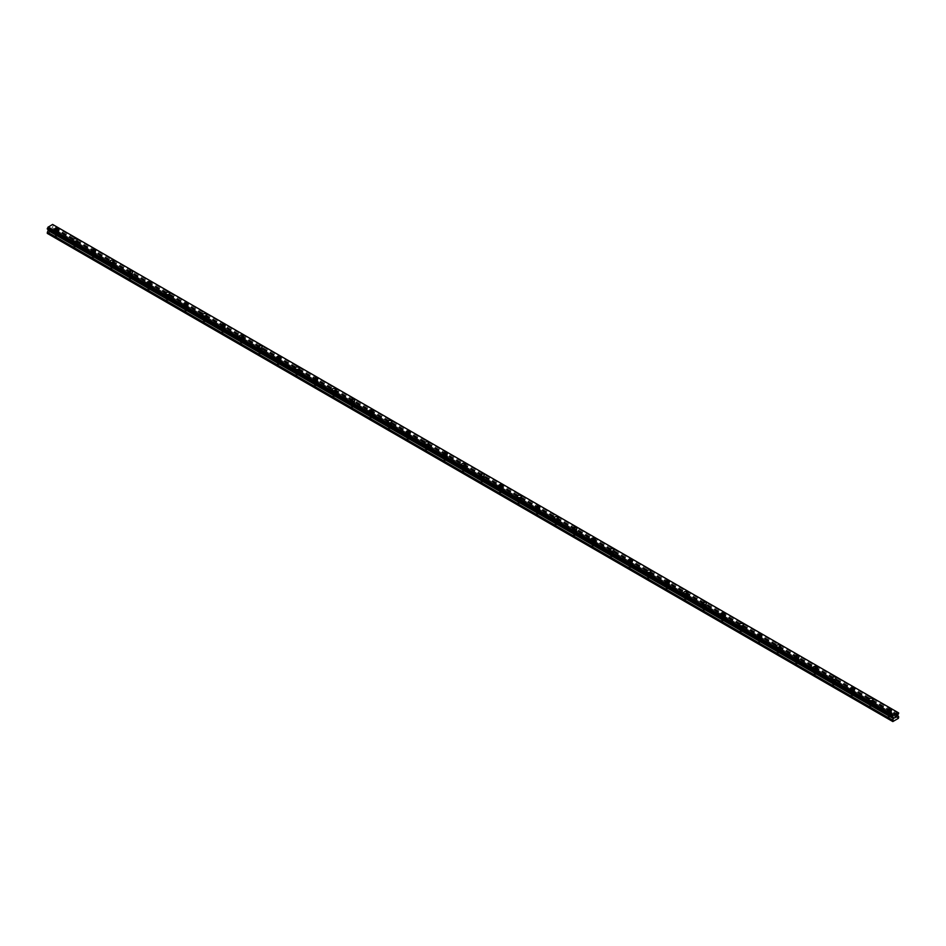 <?xml version="1.0" encoding="UTF-8"?>
<svg xmlns="http://www.w3.org/2000/svg" width="946" height="946" viewBox="0 0 946 946"><rect width="100%" height="100%" fill="white"/><g stroke="black" fill="none" stroke-linecap="round" stroke-linejoin="round"><path stroke-width="0.71" stroke-dasharray="4.73 3.55" d="M55.625 236.062A1.313 0.757 0 0 0 57.481 234.986A1.313 0.757 0 0 0 55.625 236.062M55.625 232.858A1.313 0.757 0 0 0 57.481 231.782A1.313 0.757 0 0 0 55.625 232.858M58.628 229.299L58.628 229.299A2.069 1.194 180 0 1 57.351 230.398A2.069 1.194 180 0 1 55.093 230.138A2.069 1.194 180 0 1 54.478 229.299L54.478 229.299M74.143 246.752A1.313 0.757 0 0 0 75.987 245.676A1.313 0.757 0 0 0 74.143 246.752M74.143 243.536A1.313 0.757 0 0 0 75.987 242.472A1.313 0.757 0 0 0 74.143 243.536M77.134 239.977L77.134 239.977A2.069 1.194 180 0 1 75.857 241.088A2.069 1.194 180 0 1 73.599 240.828A2.069 1.194 180 0 1 72.996 239.977L72.996 239.977M92.649 257.43A1.313 0.757 0 0 0 94.494 256.366A1.313 0.757 0 0 0 92.649 257.43M92.649 254.226A1.313 0.757 0 0 0 94.494 253.161A1.313 0.757 0 0 0 92.649 254.226M95.641 250.666L95.641 250.666A2.069 1.194 180 0 1 94.364 251.778A2.069 1.194 180 0 1 92.105 251.518A2.069 1.194 180 0 1 91.502 250.666L91.502 250.666M111.155 268.12A1.313 0.757 0 0 0 113.012 267.056A1.313 0.757 0 0 0 111.155 268.12M111.155 264.915A1.313 0.757 0 0 0 113.012 263.839A1.313 0.757 0 0 0 111.155 264.915M114.159 261.356L114.159 261.356A2.069 1.194 180 0 1 112.87 262.456A2.069 1.194 180 0 1 110.611 262.196A2.069 1.194 180 0 1 110.008 261.356L110.008 261.356M129.661 278.81A1.313 0.757 0 0 0 131.518 277.734A1.313 0.757 0 0 0 129.661 278.81M129.661 275.593A1.313 0.757 0 0 0 131.518 274.529A1.313 0.757 0 0 0 129.661 275.593M132.665 272.046L132.665 272.034A2.069 1.194 180 0 1 131.388 273.146A2.069 1.194 180 0 1 129.129 272.886A2.069 1.194 180 0 1 128.514 272.046L128.514 272.034M148.167 289.488A1.313 0.757 0 0 0 150.024 288.424A1.313 0.757 0 0 0 148.167 289.488M148.167 286.283A1.313 0.757 0 0 0 150.024 285.219A1.313 0.757 0 0 0 148.167 286.283M151.171 282.724L151.171 282.724A2.069 1.194 180 0 1 149.894 283.835A2.069 1.194 180 0 1 147.635 283.575A2.069 1.194 180 0 1 147.02 282.724L147.02 282.724M166.685 300.178A1.313 0.757 0 0 0 168.53 299.113A1.313 0.757 0 0 0 166.685 300.178M166.685 296.973A1.313 0.757 0 0 0 168.53 295.897A1.313 0.757 0 0 0 166.685 296.973M169.677 293.414L169.677 293.414A2.069 1.194 180 0 1 168.4 294.513A2.069 1.194 180 0 1 166.141 294.253A2.069 1.194 180 0 1 165.538 293.414L165.538 293.414M185.191 310.867A1.313 0.757 0 0 0 187.036 309.791A1.313 0.757 0 0 0 185.191 310.867M185.191 307.651A1.313 0.757 0 0 0 187.036 306.587A1.313 0.757 0 0 0 185.191 307.651M188.183 304.104L188.183 304.092A2.069 1.194 180 0 1 186.906 305.203A2.069 1.194 180 0 1 184.647 304.943A2.069 1.194 180 0 1 184.044 304.104L184.044 304.092M203.697 321.545A1.313 0.757 0 0 0 205.554 320.481A1.313 0.757 0 0 0 203.697 321.545M203.697 318.341A1.313 0.757 0 0 0 205.554 317.277A1.313 0.757 0 0 0 203.697 318.341M206.701 314.781L206.701 314.781A2.069 1.194 180 0 1 205.412 315.893A2.069 1.194 180 0 1 203.154 315.633A2.069 1.194 180 0 1 202.55 314.781L202.55 314.781M222.204 332.235A1.313 0.757 0 0 0 224.06 331.171A1.313 0.757 0 0 0 222.204 332.235M222.204 329.031A1.313 0.757 0 0 0 224.06 327.955A1.313 0.757 0 0 0 222.204 329.031M225.207 325.471L225.207 325.471A2.069 1.194 180 0 1 223.93 326.571A2.069 1.194 180 0 1 221.671 326.311A2.069 1.194 180 0 1 221.057 325.471L221.057 325.471M240.722 342.925A1.313 0.757 0 0 0 242.566 341.849A1.313 0.757 0 0 0 240.722 342.925M240.722 339.709A1.313 0.757 0 0 0 242.566 338.644A1.313 0.757 0 0 0 240.722 339.709M243.713 336.149L243.713 336.161A2.069 1.194 180 0 1 242.436 337.261A2.069 1.194 180 0 1 240.178 337.001A2.069 1.194 180 0 1 239.575 336.161L239.575 336.149M259.228 353.603A1.313 0.757 0 0 0 261.072 352.539A1.313 0.757 0 0 0 259.228 353.603M259.228 350.398A1.313 0.757 0 0 0 261.072 349.334A1.313 0.757 0 0 0 259.228 350.398M262.219 346.839L262.219 346.839A2.069 1.194 180 0 1 260.942 347.951A2.069 1.194 180 0 1 258.684 347.69A2.069 1.194 180 0 1 258.081 346.839L258.081 346.839M277.734 364.293A1.313 0.757 0 0 0 279.578 363.229A1.313 0.757 0 0 0 277.734 364.293M277.734 361.088A1.313 0.757 0 0 0 279.578 360.012A1.313 0.757 0 0 0 277.734 361.088M280.726 357.529L280.726 357.529A2.069 1.194 180 0 1 279.448 358.629A2.069 1.194 180 0 1 277.19 358.368A2.069 1.194 180 0 1 276.587 357.529L276.587 357.529M296.24 374.983A1.313 0.757 0 0 0 298.096 373.906A1.313 0.757 0 0 0 296.24 374.983M296.24 371.766A1.313 0.757 0 0 0 298.096 370.702A1.313 0.757 0 0 0 296.24 371.766M299.243 368.219L299.243 368.207A2.069 1.194 180 0 1 297.955 369.318A2.069 1.194 180 0 1 295.708 369.058A2.069 1.194 180 0 1 295.093 368.219L295.093 368.207M314.746 385.661A1.313 0.757 0 0 0 316.603 384.596A1.313 0.757 0 0 0 314.746 385.661M314.746 382.456A1.313 0.757 0 0 0 316.603 381.392A1.313 0.757 0 0 0 314.746 382.456M317.75 378.897L317.75 378.897A2.069 1.194 180 0 1 316.472 380.008A2.069 1.194 180 0 1 314.214 379.748A2.069 1.194 180 0 1 313.599 378.897L313.599 378.897M333.264 396.35A1.313 0.757 0 0 0 335.109 395.286A1.313 0.757 0 0 0 333.264 396.35M333.264 393.146A1.313 0.757 0 0 0 335.109 392.07A1.313 0.757 0 0 0 333.264 393.146M336.256 389.586L336.256 389.586A2.069 1.194 180 0 1 334.979 390.686A2.069 1.194 180 0 1 332.72 390.426A2.069 1.194 180 0 1 332.117 389.586L332.117 389.586M351.77 407.04A1.313 0.757 0 0 0 353.615 405.964A1.313 0.757 0 0 0 351.77 407.04M351.77 403.824A1.313 0.757 0 0 0 353.615 402.76A1.313 0.757 0 0 0 351.77 403.824M354.762 400.276L354.762 400.264A2.069 1.194 180 0 1 353.485 401.376A2.069 1.194 180 0 1 351.226 401.116A2.069 1.194 180 0 1 350.623 400.276L350.623 400.264M370.276 417.718A1.313 0.757 0 0 0 372.133 416.654A1.313 0.757 0 0 0 370.276 417.718M370.276 414.514A1.313 0.757 0 0 0 372.133 413.449A1.313 0.757 0 0 0 370.276 414.514M373.28 410.954L373.28 410.954A2.069 1.194 180 0 1 371.991 412.066A2.069 1.194 180 0 1 369.732 411.806A2.069 1.194 180 0 1 369.129 410.954L369.129 410.954M388.782 428.408A1.313 0.757 0 0 0 390.639 427.344A1.313 0.757 0 0 0 388.782 428.408M388.782 425.203A1.313 0.757 0 0 0 390.639 424.127A1.313 0.757 0 0 0 388.782 425.203M391.786 421.644L391.786 421.644A2.069 1.194 180 0 1 390.509 422.744A2.069 1.194 180 0 1 388.25 422.484A2.069 1.194 180 0 1 387.635 421.644L387.635 421.644M407.288 439.098A1.313 0.757 0 0 0 409.145 438.022A1.313 0.757 0 0 0 407.288 439.098M407.288 435.881A1.313 0.757 0 0 0 409.145 434.817A1.313 0.757 0 0 0 407.288 435.881M410.292 432.334L410.292 432.322A2.069 1.194 180 0 1 409.015 433.434A2.069 1.194 180 0 1 406.756 433.173A2.069 1.194 180 0 1 406.141 432.334L406.141 432.322M425.806 449.776A1.313 0.757 0 0 0 427.651 448.711A1.313 0.757 0 0 0 425.806 449.776M425.806 446.571A1.313 0.757 0 0 0 427.651 445.507A1.313 0.757 0 0 0 425.806 446.571M428.798 443.012L428.798 443.012A2.069 1.194 180 0 1 427.521 444.123A2.069 1.194 180 0 1 425.262 443.863A2.069 1.194 180 0 1 424.659 443.012L424.659 443.012M444.313 460.466A1.313 0.757 0 0 0 446.157 459.401A1.313 0.757 0 0 0 444.313 460.466M444.313 457.261A1.313 0.757 0 0 0 446.157 456.185A1.313 0.757 0 0 0 444.313 457.261M447.304 453.702L447.304 453.702A2.069 1.194 180 0 1 446.027 454.801A2.069 1.194 180 0 1 443.769 454.541A2.069 1.194 180 0 1 443.166 453.702L443.166 453.702M462.819 471.155A1.313 0.757 0 0 0 464.675 470.079A1.313 0.757 0 0 0 462.819 471.155M462.819 467.939A1.313 0.757 0 0 0 464.675 466.875A1.313 0.757 0 0 0 462.819 467.939M465.822 464.391L465.822 464.38A2.069 1.194 180 0 1 464.533 465.491A2.069 1.194 180 0 1 462.275 465.231A2.069 1.194 180 0 1 461.672 464.391L461.672 464.38M481.325 481.833A1.313 0.757 0 0 0 483.181 480.769A1.313 0.757 0 0 0 481.325 481.833M481.325 478.629A1.313 0.757 0 0 0 483.181 477.564A1.313 0.757 0 0 0 481.325 478.629M484.328 475.069L484.328 475.069A2.069 1.194 180 0 1 483.051 476.181A2.069 1.194 180 0 1 480.793 475.921A2.069 1.194 180 0 1 480.178 475.069L480.178 475.069M499.843 492.523A1.313 0.757 0 0 0 501.687 491.459A1.313 0.757 0 0 0 499.843 492.523M499.843 489.319A1.313 0.757 0 0 0 501.687 488.242A1.313 0.757 0 0 0 499.843 489.319M502.834 485.759L502.834 485.759A2.069 1.194 180 0 1 501.557 486.859A2.069 1.194 180 0 1 499.299 486.599A2.069 1.194 180 0 1 498.696 485.759L498.696 485.759M518.349 503.213A1.313 0.757 0 0 0 520.194 502.137A1.313 0.757 0 0 0 518.349 503.213M518.349 500.008A1.313 0.757 0 0 0 520.194 498.932A1.313 0.757 0 0 0 518.349 500.008M521.341 496.437L521.341 496.449A2.069 1.194 180 0 1 520.064 497.549A2.069 1.194 180 0 1 517.805 497.289A2.069 1.194 180 0 1 517.202 496.449L517.202 496.437M536.855 513.891A1.313 0.757 0 0 0 538.712 512.827A1.313 0.757 0 0 0 536.855 513.891M536.855 510.686A1.313 0.757 0 0 0 538.712 509.622A1.313 0.757 0 0 0 536.855 510.686M539.859 507.127L539.859 507.127A2.069 1.194 180 0 1 538.57 508.239A2.069 1.194 180 0 1 536.311 507.978A2.069 1.194 180 0 1 535.708 507.127L535.708 507.127M555.361 524.581A1.313 0.757 0 0 0 557.218 523.516A1.313 0.757 0 0 0 555.361 524.581M555.361 521.376A1.313 0.757 0 0 0 557.218 520.3A1.313 0.757 0 0 0 555.361 521.376M558.365 517.817L558.365 517.817A2.069 1.194 180 0 1 557.088 518.916A2.069 1.194 180 0 1 554.829 518.656A2.069 1.194 180 0 1 554.214 517.817L554.214 517.817M573.867 535.27A1.313 0.757 0 0 0 575.724 534.194A1.313 0.757 0 0 0 573.867 535.27M573.867 532.066A1.313 0.757 0 0 0 575.724 530.99A1.313 0.757 0 0 0 573.867 532.066M576.871 528.507L576.871 528.495A2.069 1.194 180 0 1 575.594 529.606A2.069 1.194 180 0 1 573.335 529.346A2.069 1.194 180 0 1 572.72 528.507L572.72 528.495M592.385 545.948A1.313 0.757 0 0 0 594.23 544.884A1.313 0.757 0 0 0 592.385 545.948M592.385 542.744A1.313 0.757 0 0 0 594.23 541.68A1.313 0.757 0 0 0 592.385 542.744M595.377 539.185L595.377 539.185A2.069 1.194 180 0 1 594.1 540.296A2.069 1.194 180 0 1 591.841 540.036A2.069 1.194 180 0 1 591.238 539.185L591.238 539.185M610.891 556.638A1.313 0.757 0 0 0 612.736 555.574A1.313 0.757 0 0 0 610.891 556.638M610.891 553.434A1.313 0.757 0 0 0 612.736 552.358A1.313 0.757 0 0 0 610.891 553.434M613.883 549.874L613.883 549.874A2.069 1.194 180 0 1 612.606 550.974A2.069 1.194 180 0 1 610.347 550.714A2.069 1.194 180 0 1 609.744 549.874L609.744 549.874M629.397 567.328A1.313 0.757 0 0 0 631.254 566.252A1.313 0.757 0 0 0 629.397 567.328M629.397 564.123A1.313 0.757 0 0 0 631.254 563.047A1.313 0.757 0 0 0 629.397 564.123M632.401 560.564L632.401 560.552A2.069 1.194 180 0 1 631.112 561.664A2.069 1.194 180 0 1 628.854 561.404A2.069 1.194 180 0 1 628.25 560.564L628.25 560.552M647.904 578.006A1.313 0.757 0 0 0 649.76 576.942A1.313 0.757 0 0 0 647.904 578.006M647.904 574.801A1.313 0.757 0 0 0 649.76 573.737A1.313 0.757 0 0 0 647.904 574.801M650.907 571.242L650.907 571.242A2.069 1.194 180 0 1 649.63 572.354A2.069 1.194 180 0 1 647.371 572.094A2.069 1.194 180 0 1 646.757 571.242L646.757 571.242M666.422 588.696A1.313 0.757 0 0 0 668.266 587.632A1.313 0.757 0 0 0 666.422 588.696M666.422 585.491A1.313 0.757 0 0 0 668.266 584.415A1.313 0.757 0 0 0 666.422 585.491M669.413 581.932L669.413 581.932A2.069 1.194 180 0 1 668.136 583.032A2.069 1.194 180 0 1 665.878 582.771A2.069 1.194 180 0 1 665.275 581.932L665.275 581.932M684.928 599.386A1.313 0.757 0 0 0 686.772 598.31A1.313 0.757 0 0 0 684.928 599.386M684.928 596.181A1.313 0.757 0 0 0 686.772 595.105A1.313 0.757 0 0 0 684.928 596.181M687.919 592.622L687.919 592.61A2.069 1.194 180 0 1 686.642 593.721A2.069 1.194 180 0 1 684.384 593.461A2.069 1.194 180 0 1 683.781 592.622L683.781 592.61M703.434 610.064A1.313 0.757 0 0 0 705.278 608.999A1.313 0.757 0 0 0 703.434 610.064M703.434 606.859A1.313 0.757 0 0 0 705.278 605.795A1.313 0.757 0 0 0 703.434 606.859M706.426 603.3L706.426 603.3A2.069 1.194 180 0 1 705.148 604.411A2.069 1.194 180 0 1 702.89 604.151A2.069 1.194 180 0 1 702.287 603.3L702.287 603.3M721.94 620.753A1.313 0.757 0 0 0 723.796 619.689A1.313 0.757 0 0 0 721.94 620.753M721.94 617.549A1.313 0.757 0 0 0 723.796 616.485A1.313 0.757 0 0 0 721.94 617.549M724.943 613.989L724.943 613.989A2.069 1.194 180 0 1 723.655 615.089A2.069 1.194 180 0 1 721.408 614.829A2.069 1.194 180 0 1 720.793 613.989L720.793 613.989M740.446 631.443A1.313 0.757 0 0 0 742.303 630.367A1.313 0.757 0 0 0 740.446 631.443M740.446 628.239A1.313 0.757 0 0 0 742.303 627.163A1.313 0.757 0 0 0 740.446 628.239M743.45 624.679L743.45 624.667A2.069 1.194 180 0 1 742.172 625.779A2.069 1.194 180 0 1 739.914 625.519A2.069 1.194 180 0 1 739.299 624.679L739.299 624.667M758.964 642.121A1.313 0.757 0 0 0 760.809 641.057A1.313 0.757 0 0 0 758.964 642.121M758.964 638.917A1.313 0.757 0 0 0 760.809 637.852A1.313 0.757 0 0 0 758.964 638.917M761.956 635.357L761.956 635.357A2.069 1.194 180 0 1 760.679 636.469A2.069 1.194 180 0 1 758.42 636.209A2.069 1.194 180 0 1 757.817 635.357L757.817 635.357M777.47 652.811A1.313 0.757 0 0 0 779.315 651.747A1.313 0.757 0 0 0 777.47 652.811M777.47 649.606A1.313 0.757 0 0 0 779.315 648.542A1.313 0.757 0 0 0 777.47 649.606M780.462 646.047L780.462 646.047A2.069 1.194 180 0 1 779.185 647.147A2.069 1.194 180 0 1 776.926 646.887A2.069 1.194 180 0 1 776.323 646.047L776.323 646.047M795.976 663.501A1.313 0.757 0 0 0 797.833 662.425A1.313 0.757 0 0 0 795.976 663.501M795.976 660.296A1.313 0.757 0 0 0 797.833 659.22A1.313 0.757 0 0 0 795.976 660.296M798.98 656.725L798.98 656.737A2.069 1.194 180 0 1 797.691 657.837A2.069 1.194 180 0 1 795.432 657.576A2.069 1.194 180 0 1 794.829 656.737L794.829 656.725M814.482 674.179A1.313 0.757 0 0 0 816.339 673.114A1.313 0.757 0 0 0 814.482 674.179M814.482 670.974A1.313 0.757 0 0 0 816.339 669.91A1.313 0.757 0 0 0 814.482 670.974M817.486 667.415L817.486 667.415A2.069 1.194 180 0 1 816.209 668.526A2.069 1.194 180 0 1 813.95 668.266A2.069 1.194 180 0 1 813.335 667.415L813.335 667.415M832.988 684.869A1.313 0.757 0 0 0 834.845 683.804A1.313 0.757 0 0 0 832.988 684.869M832.988 681.664A1.313 0.757 0 0 0 834.845 680.6A1.313 0.757 0 0 0 832.988 681.664M835.992 678.105L835.992 678.105A2.069 1.194 180 0 1 834.715 679.204A2.069 1.194 180 0 1 832.456 678.956A2.069 1.194 180 0 1 831.841 678.105L831.841 678.105M851.506 695.558A1.313 0.757 0 0 0 853.351 694.482A1.313 0.757 0 0 0 851.506 695.558M851.506 692.354A1.313 0.757 0 0 0 853.351 691.278A1.313 0.757 0 0 0 851.506 692.354M854.498 688.794L854.498 688.783A2.069 1.194 180 0 1 853.221 689.894A2.069 1.194 180 0 1 850.962 689.634A2.069 1.194 180 0 1 850.359 688.794L850.359 688.783M870.013 706.236A1.313 0.757 0 0 0 871.857 705.172A1.313 0.757 0 0 0 870.013 706.236M870.013 703.032A1.313 0.757 0 0 0 871.857 701.967A1.313 0.757 0 0 0 870.013 703.032M873.004 699.472L873.004 699.472A2.069 1.194 180 0 1 871.727 700.584A2.069 1.194 180 0 1 869.469 700.324A2.069 1.194 180 0 1 868.866 699.472L868.866 699.472M888.519 716.926A1.313 0.757 0 0 0 890.375 715.862A1.313 0.757 0 0 0 888.519 716.926M888.519 713.722A1.313 0.757 0 0 0 890.375 712.657A1.313 0.757 0 0 0 888.519 713.722M891.522 710.162L891.522 710.162A2.069 1.194 180 0 1 890.233 711.262A2.069 1.194 180 0 1 887.975 711.014A2.069 1.194 180 0 1 887.372 710.162L887.372 710.162M887.975 714.029A2.069 1.194 0 0 0 890.233 714.289A2.069 1.194 0 0 0 891.522 713.189A2.069 1.194 0 0 0 890.907 712.338A2.069 1.194 0 0 0 888.649 712.078A2.069 1.194 0 0 0 887.372 713.189A2.069 1.194 0 0 0 887.975 714.029M887.975 711.333A2.069 1.194 0 0 0 890.233 711.593A2.069 1.194 0 0 0 891.522 710.481A2.069 1.194 0 0 0 890.907 709.642A2.069 1.194 0 0 0 888.649 709.382A2.069 1.194 0 0 0 887.372 710.481A2.069 1.194 0 0 0 887.975 711.333M869.469 703.351A2.069 1.194 0 0 0 871.727 703.611A2.069 1.194 0 0 0 873.004 702.5A2.069 1.194 0 0 0 872.401 701.66A2.069 1.194 0 0 0 870.143 701.4A2.069 1.194 0 0 0 868.866 702.5A2.069 1.194 0 0 0 869.469 703.351M869.469 700.643A2.069 1.194 0 0 0 871.727 700.903A2.069 1.194 0 0 0 873.004 699.792A2.069 1.194 0 0 0 872.401 698.952A2.069 1.194 0 0 0 870.143 698.692A2.069 1.194 0 0 0 868.866 699.792A2.069 1.194 0 0 0 869.469 700.643M850.962 692.661A2.069 1.194 0 0 0 853.221 692.921A2.069 1.194 0 0 0 854.498 691.81A2.069 1.194 0 0 0 853.895 690.97A2.069 1.194 0 0 0 851.637 690.71A2.069 1.194 0 0 0 850.359 691.81A2.069 1.194 0 0 0 850.962 692.661M850.962 689.953A2.069 1.194 0 0 0 853.221 690.213A2.069 1.194 0 0 0 854.498 689.114A2.069 1.194 0 0 0 853.895 688.262A2.069 1.194 0 0 0 851.637 688.002A2.069 1.194 0 0 0 850.359 689.114A2.069 1.194 0 0 0 850.962 689.953M832.456 681.971A2.069 1.194 0 0 0 834.715 682.232A2.069 1.194 0 0 0 835.992 681.132A2.069 1.194 0 0 0 835.389 680.28A2.069 1.194 0 0 0 833.13 680.02A2.069 1.194 0 0 0 831.841 681.132A2.069 1.194 0 0 0 832.456 681.971M832.456 679.275A2.069 1.194 0 0 0 834.715 679.535A2.069 1.194 0 0 0 835.992 678.424A2.069 1.194 0 0 0 835.389 677.584A2.069 1.194 0 0 0 833.13 677.324A2.069 1.194 0 0 0 831.841 678.424A2.069 1.194 0 0 0 832.456 679.275M813.95 671.293A2.069 1.194 0 0 0 816.209 671.554A2.069 1.194 0 0 0 817.486 670.442A2.069 1.194 0 0 0 816.871 669.591A2.069 1.194 0 0 0 814.612 669.342A2.069 1.194 0 0 0 813.335 670.442A2.069 1.194 0 0 0 813.95 671.293M813.95 668.586A2.069 1.194 0 0 0 816.209 668.846A2.069 1.194 0 0 0 817.486 667.734A2.069 1.194 0 0 0 816.871 666.895A2.069 1.194 0 0 0 814.612 666.634A2.069 1.194 0 0 0 813.335 667.734A2.069 1.194 0 0 0 813.95 668.586M795.432 660.604A2.069 1.194 0 0 0 797.691 660.864A2.069 1.194 0 0 0 798.98 659.752A2.069 1.194 0 0 0 798.365 658.913A2.069 1.194 0 0 0 796.106 658.653A2.069 1.194 0 0 0 794.829 659.752A2.069 1.194 0 0 0 795.432 660.604M795.432 657.896A2.069 1.194 0 0 0 797.691 658.156A2.069 1.194 0 0 0 798.98 657.056A2.069 1.194 0 0 0 798.365 656.205A2.069 1.194 0 0 0 796.106 655.945A2.069 1.194 0 0 0 794.829 657.056A2.069 1.194 0 0 0 795.432 657.896M776.926 649.914A2.069 1.194 0 0 0 779.185 650.174A2.069 1.194 0 0 0 780.462 649.074A2.069 1.194 0 0 0 779.859 648.223A2.069 1.194 0 0 0 777.6 647.963A2.069 1.194 0 0 0 776.323 649.074A2.069 1.194 0 0 0 776.926 649.914M776.926 647.218A2.069 1.194 0 0 0 779.185 647.478A2.069 1.194 0 0 0 780.462 646.366A2.069 1.194 0 0 0 779.859 645.527A2.069 1.194 0 0 0 777.6 645.267A2.069 1.194 0 0 0 776.323 646.366A2.069 1.194 0 0 0 776.926 647.218M758.42 639.236A2.069 1.194 0 0 0 760.679 639.496A2.069 1.194 0 0 0 761.956 638.384A2.069 1.194 0 0 0 761.353 637.533A2.069 1.194 0 0 0 759.094 637.285A2.069 1.194 0 0 0 757.817 638.384A2.069 1.194 0 0 0 758.42 639.236M758.42 636.528A2.069 1.194 0 0 0 760.679 636.788A2.069 1.194 0 0 0 761.956 635.677A2.069 1.194 0 0 0 761.353 634.837A2.069 1.194 0 0 0 759.094 634.577A2.069 1.194 0 0 0 757.817 635.677A2.069 1.194 0 0 0 758.42 636.528M739.914 628.546A2.069 1.194 0 0 0 742.172 628.806A2.069 1.194 0 0 0 743.45 627.695A2.069 1.194 0 0 0 742.847 626.855A2.069 1.194 0 0 0 740.588 626.595A2.069 1.194 0 0 0 739.299 627.695A2.069 1.194 0 0 0 739.914 628.546M739.914 625.838A2.069 1.194 0 0 0 742.172 626.098A2.069 1.194 0 0 0 743.45 624.999A2.069 1.194 0 0 0 742.847 624.147A2.069 1.194 0 0 0 740.588 623.887A2.069 1.194 0 0 0 739.299 624.999A2.069 1.194 0 0 0 739.914 625.838M721.408 617.856A2.069 1.194 0 0 0 723.655 618.116A2.069 1.194 0 0 0 724.943 617.017A2.069 1.194 0 0 0 724.329 616.165A2.069 1.194 0 0 0 722.07 615.905A2.069 1.194 0 0 0 720.793 617.017A2.069 1.194 0 0 0 721.408 617.856M721.408 615.16A2.069 1.194 0 0 0 723.655 615.42A2.069 1.194 0 0 0 724.943 614.309A2.069 1.194 0 0 0 724.329 613.469A2.069 1.194 0 0 0 722.07 613.209A2.069 1.194 0 0 0 720.793 614.309A2.069 1.194 0 0 0 721.408 615.16M702.89 607.178A2.069 1.194 0 0 0 705.148 607.427A2.069 1.194 0 0 0 706.426 606.327A2.069 1.194 0 0 0 705.822 605.475A2.069 1.194 0 0 0 703.564 605.227A2.069 1.194 0 0 0 702.287 606.327A2.069 1.194 0 0 0 702.89 607.178M702.89 604.47A2.069 1.194 0 0 0 705.148 604.731A2.069 1.194 0 0 0 706.426 603.619A2.069 1.194 0 0 0 705.822 602.779A2.069 1.194 0 0 0 703.564 602.519A2.069 1.194 0 0 0 702.287 603.619A2.069 1.194 0 0 0 702.89 604.47M684.384 596.488A2.069 1.194 0 0 0 686.642 596.749A2.069 1.194 0 0 0 687.919 595.637A2.069 1.194 0 0 0 687.316 594.798A2.069 1.194 0 0 0 685.058 594.537A2.069 1.194 0 0 0 683.781 595.637A2.069 1.194 0 0 0 684.384 596.488M684.384 593.781A2.069 1.194 0 0 0 686.642 594.041A2.069 1.194 0 0 0 687.919 592.941A2.069 1.194 0 0 0 687.316 592.09A2.069 1.194 0 0 0 685.058 591.829A2.069 1.194 0 0 0 683.781 592.941A2.069 1.194 0 0 0 684.384 593.781M665.878 585.799A2.069 1.194 0 0 0 668.136 586.059A2.069 1.194 0 0 0 669.413 584.959A2.069 1.194 0 0 0 668.81 584.108A2.069 1.194 0 0 0 666.552 583.848A2.069 1.194 0 0 0 665.275 584.959A2.069 1.194 0 0 0 665.878 585.799M665.878 583.103A2.069 1.194 0 0 0 668.136 583.363A2.069 1.194 0 0 0 669.413 582.251A2.069 1.194 0 0 0 668.81 581.412A2.069 1.194 0 0 0 666.552 581.151A2.069 1.194 0 0 0 665.275 582.251A2.069 1.194 0 0 0 665.878 583.103M647.371 575.121A2.069 1.194 0 0 0 649.63 575.369A2.069 1.194 0 0 0 650.907 574.269A2.069 1.194 0 0 0 650.292 573.418A2.069 1.194 0 0 0 648.045 573.17A2.069 1.194 0 0 0 646.757 574.269A2.069 1.194 0 0 0 647.371 575.121M647.371 572.413A2.069 1.194 0 0 0 649.63 572.673A2.069 1.194 0 0 0 650.907 571.561A2.069 1.194 0 0 0 650.292 570.722A2.069 1.194 0 0 0 648.045 570.462A2.069 1.194 0 0 0 646.757 571.561A2.069 1.194 0 0 0 647.371 572.413M628.854 564.431A2.069 1.194 0 0 0 631.112 564.691A2.069 1.194 0 0 0 632.401 563.58A2.069 1.194 0 0 0 631.786 562.74A2.069 1.194 0 0 0 629.528 562.48A2.069 1.194 0 0 0 628.25 563.58A2.069 1.194 0 0 0 628.854 564.431M628.854 561.723A2.069 1.194 0 0 0 631.112 561.983A2.069 1.194 0 0 0 632.401 560.883A2.069 1.194 0 0 0 631.786 560.032A2.069 1.194 0 0 0 629.528 559.772A2.069 1.194 0 0 0 628.25 560.883A2.069 1.194 0 0 0 628.854 561.723M610.347 553.741A2.069 1.194 0 0 0 612.606 554.001A2.069 1.194 0 0 0 613.883 552.902A2.069 1.194 0 0 0 613.28 552.05A2.069 1.194 0 0 0 611.021 551.79A2.069 1.194 0 0 0 609.744 552.902A2.069 1.194 0 0 0 610.347 553.741M610.347 551.045A2.069 1.194 0 0 0 612.606 551.305A2.069 1.194 0 0 0 613.883 550.194A2.069 1.194 0 0 0 613.28 549.342A2.069 1.194 0 0 0 611.021 549.094A2.069 1.194 0 0 0 609.744 550.194A2.069 1.194 0 0 0 610.347 551.045M591.841 543.063A2.069 1.194 0 0 0 594.1 543.311A2.069 1.194 0 0 0 595.377 542.212A2.069 1.194 0 0 0 594.774 541.36A2.069 1.194 0 0 0 592.515 541.112A2.069 1.194 0 0 0 591.238 542.212A2.069 1.194 0 0 0 591.841 543.063M591.841 540.355A2.069 1.194 0 0 0 594.1 540.615A2.069 1.194 0 0 0 595.377 539.504A2.069 1.194 0 0 0 594.774 538.664A2.069 1.194 0 0 0 592.515 538.404A2.069 1.194 0 0 0 591.238 539.504A2.069 1.194 0 0 0 591.841 540.355M573.335 532.373A2.069 1.194 0 0 0 575.594 532.633A2.069 1.194 0 0 0 576.871 531.522A2.069 1.194 0 0 0 576.268 530.682A2.069 1.194 0 0 0 574.009 530.422A2.069 1.194 0 0 0 572.72 531.522A2.069 1.194 0 0 0 573.335 532.373M573.335 529.665A2.069 1.194 0 0 0 575.594 529.926A2.069 1.194 0 0 0 576.871 528.826A2.069 1.194 0 0 0 576.268 527.974A2.069 1.194 0 0 0 574.009 527.714A2.069 1.194 0 0 0 572.72 528.826A2.069 1.194 0 0 0 573.335 529.665M554.829 521.684A2.069 1.194 0 0 0 557.088 521.944A2.069 1.194 0 0 0 558.365 520.844A2.069 1.194 0 0 0 557.75 519.993A2.069 1.194 0 0 0 555.491 519.732A2.069 1.194 0 0 0 554.214 520.844A2.069 1.194 0 0 0 554.829 521.684M554.829 518.987A2.069 1.194 0 0 0 557.088 519.248A2.069 1.194 0 0 0 558.365 518.136A2.069 1.194 0 0 0 557.75 517.285A2.069 1.194 0 0 0 555.491 517.036A2.069 1.194 0 0 0 554.214 518.136A2.069 1.194 0 0 0 554.829 518.987M536.311 511.006A2.069 1.194 0 0 0 538.57 511.254A2.069 1.194 0 0 0 539.859 510.154A2.069 1.194 0 0 0 539.244 509.303A2.069 1.194 0 0 0 536.985 509.054A2.069 1.194 0 0 0 535.708 510.154A2.069 1.194 0 0 0 536.311 511.006M536.311 508.298A2.069 1.194 0 0 0 538.57 508.558A2.069 1.194 0 0 0 539.859 507.446A2.069 1.194 0 0 0 539.244 506.607A2.069 1.194 0 0 0 536.985 506.347A2.069 1.194 0 0 0 535.708 507.446A2.069 1.194 0 0 0 536.311 508.298M517.805 500.316A2.069 1.194 0 0 0 520.064 500.576A2.069 1.194 0 0 0 521.341 499.464A2.069 1.194 0 0 0 520.738 498.625A2.069 1.194 0 0 0 518.479 498.365A2.069 1.194 0 0 0 517.202 499.464A2.069 1.194 0 0 0 517.805 500.316M517.805 497.608A2.069 1.194 0 0 0 520.064 497.868A2.069 1.194 0 0 0 521.341 496.768A2.069 1.194 0 0 0 520.738 495.917A2.069 1.194 0 0 0 518.479 495.657A2.069 1.194 0 0 0 517.202 496.768A2.069 1.194 0 0 0 517.805 497.608M499.299 489.626A2.069 1.194 0 0 0 501.557 489.886A2.069 1.194 0 0 0 502.834 488.786A2.069 1.194 0 0 0 502.231 487.935A2.069 1.194 0 0 0 499.973 487.675A2.069 1.194 0 0 0 498.696 488.786A2.069 1.194 0 0 0 499.299 489.626M499.299 486.93A2.069 1.194 0 0 0 501.557 487.178A2.069 1.194 0 0 0 502.834 486.078A2.069 1.194 0 0 0 502.231 485.227A2.069 1.194 0 0 0 499.973 484.979A2.069 1.194 0 0 0 498.696 486.078A2.069 1.194 0 0 0 499.299 486.93M480.793 478.948A2.069 1.194 0 0 0 483.051 479.196A2.069 1.194 0 0 0 484.328 478.097A2.069 1.194 0 0 0 483.725 477.245A2.069 1.194 0 0 0 481.467 476.997A2.069 1.194 0 0 0 480.178 478.097A2.069 1.194 0 0 0 480.793 478.948M480.793 476.24A2.069 1.194 0 0 0 483.051 476.5A2.069 1.194 0 0 0 484.328 475.389A2.069 1.194 0 0 0 483.725 474.549A2.069 1.194 0 0 0 481.467 474.289A2.069 1.194 0 0 0 480.178 475.389A2.069 1.194 0 0 0 480.793 476.24M462.275 468.258A2.069 1.194 0 0 0 464.533 468.518A2.069 1.194 0 0 0 465.822 467.407A2.069 1.194 0 0 0 465.207 466.567A2.069 1.194 0 0 0 462.949 466.307A2.069 1.194 0 0 0 461.672 467.407A2.069 1.194 0 0 0 462.275 468.258M462.275 465.55A2.069 1.194 0 0 0 464.533 465.81A2.069 1.194 0 0 0 465.822 464.711A2.069 1.194 0 0 0 465.207 463.859A2.069 1.194 0 0 0 462.949 463.599A2.069 1.194 0 0 0 461.672 464.711A2.069 1.194 0 0 0 462.275 465.55M443.769 457.568A2.069 1.194 0 0 0 446.027 457.829A2.069 1.194 0 0 0 447.304 456.729A2.069 1.194 0 0 0 446.701 455.877A2.069 1.194 0 0 0 444.443 455.617A2.069 1.194 0 0 0 443.166 456.729A2.069 1.194 0 0 0 443.769 457.568M443.769 454.872A2.069 1.194 0 0 0 446.027 455.121A2.069 1.194 0 0 0 447.304 454.021A2.069 1.194 0 0 0 446.701 453.169A2.069 1.194 0 0 0 444.443 452.921A2.069 1.194 0 0 0 443.166 454.021A2.069 1.194 0 0 0 443.769 454.872M425.262 446.89A2.069 1.194 0 0 0 427.521 447.139A2.069 1.194 0 0 0 428.798 446.039A2.069 1.194 0 0 0 428.195 445.188A2.069 1.194 0 0 0 425.937 444.927A2.069 1.194 0 0 0 424.659 446.039A2.069 1.194 0 0 0 425.262 446.89M425.262 444.182A2.069 1.194 0 0 0 427.521 444.443A2.069 1.194 0 0 0 428.798 443.331A2.069 1.194 0 0 0 428.195 442.492A2.069 1.194 0 0 0 425.937 442.231A2.069 1.194 0 0 0 424.659 443.331A2.069 1.194 0 0 0 425.262 444.182M406.756 436.201A2.069 1.194 0 0 0 409.015 436.461A2.069 1.194 0 0 0 410.292 435.349A2.069 1.194 0 0 0 409.689 434.51A2.069 1.194 0 0 0 407.43 434.249A2.069 1.194 0 0 0 406.141 435.349A2.069 1.194 0 0 0 406.756 436.201M406.756 433.493A2.069 1.194 0 0 0 409.015 433.753A2.069 1.194 0 0 0 410.292 432.653A2.069 1.194 0 0 0 409.689 431.802A2.069 1.194 0 0 0 407.43 431.542A2.069 1.194 0 0 0 406.141 432.653A2.069 1.194 0 0 0 406.756 433.493M388.25 425.511A2.069 1.194 0 0 0 390.509 425.771A2.069 1.194 0 0 0 391.786 424.671A2.069 1.194 0 0 0 391.171 423.82A2.069 1.194 0 0 0 388.912 423.56A2.069 1.194 0 0 0 387.635 424.671A2.069 1.194 0 0 0 388.25 425.511M388.25 422.815A2.069 1.194 0 0 0 390.509 423.063A2.069 1.194 0 0 0 391.786 421.963A2.069 1.194 0 0 0 391.171 421.112A2.069 1.194 0 0 0 388.912 420.864A2.069 1.194 0 0 0 387.635 421.963A2.069 1.194 0 0 0 388.25 422.815M369.732 414.833A2.069 1.194 0 0 0 371.991 415.081A2.069 1.194 0 0 0 373.28 413.981A2.069 1.194 0 0 0 372.665 413.13A2.069 1.194 0 0 0 370.406 412.87A2.069 1.194 0 0 0 369.129 413.981A2.069 1.194 0 0 0 369.732 414.833M369.732 412.125A2.069 1.194 0 0 0 371.991 412.385A2.069 1.194 0 0 0 373.28 411.274A2.069 1.194 0 0 0 372.665 410.434A2.069 1.194 0 0 0 370.406 410.174A2.069 1.194 0 0 0 369.129 411.274A2.069 1.194 0 0 0 369.732 412.125M351.226 404.143A2.069 1.194 0 0 0 353.485 404.403A2.069 1.194 0 0 0 354.762 403.292A2.069 1.194 0 0 0 354.159 402.452A2.069 1.194 0 0 0 351.9 402.192A2.069 1.194 0 0 0 350.623 403.292A2.069 1.194 0 0 0 351.226 404.143M351.226 401.435A2.069 1.194 0 0 0 353.485 401.695A2.069 1.194 0 0 0 354.762 400.596A2.069 1.194 0 0 0 354.159 399.744A2.069 1.194 0 0 0 351.9 399.484A2.069 1.194 0 0 0 350.623 400.596A2.069 1.194 0 0 0 351.226 401.435M332.72 393.453A2.069 1.194 0 0 0 334.979 393.713A2.069 1.194 0 0 0 336.256 392.614A2.069 1.194 0 0 0 335.653 391.762A2.069 1.194 0 0 0 333.394 391.502A2.069 1.194 0 0 0 332.117 392.614A2.069 1.194 0 0 0 332.72 393.453M332.72 390.757A2.069 1.194 0 0 0 334.979 391.005A2.069 1.194 0 0 0 336.256 389.906A2.069 1.194 0 0 0 335.653 389.054A2.069 1.194 0 0 0 333.394 388.806A2.069 1.194 0 0 0 332.117 389.906A2.069 1.194 0 0 0 332.72 390.757M314.214 382.763A2.069 1.194 0 0 0 316.472 383.024A2.069 1.194 0 0 0 317.75 381.924A2.069 1.194 0 0 0 317.147 381.072A2.069 1.194 0 0 0 314.888 380.812A2.069 1.194 0 0 0 313.599 381.924A2.069 1.194 0 0 0 314.214 382.763M314.214 380.067A2.069 1.194 0 0 0 316.472 380.327A2.069 1.194 0 0 0 317.75 379.216A2.069 1.194 0 0 0 317.147 378.376A2.069 1.194 0 0 0 314.888 378.116A2.069 1.194 0 0 0 313.599 379.216A2.069 1.194 0 0 0 314.214 380.067M295.708 372.085A2.069 1.194 0 0 0 297.955 372.346A2.069 1.194 0 0 0 299.243 371.234A2.069 1.194 0 0 0 298.629 370.394A2.069 1.194 0 0 0 296.37 370.134A2.069 1.194 0 0 0 295.093 371.234A2.069 1.194 0 0 0 295.708 372.085M295.708 369.378A2.069 1.194 0 0 0 297.955 369.638A2.069 1.194 0 0 0 299.243 368.538A2.069 1.194 0 0 0 298.629 367.687A2.069 1.194 0 0 0 296.37 367.426A2.069 1.194 0 0 0 295.093 368.538A2.069 1.194 0 0 0 295.708 369.378M277.19 361.396A2.069 1.194 0 0 0 279.448 361.656A2.069 1.194 0 0 0 280.726 360.556A2.069 1.194 0 0 0 280.122 359.705A2.069 1.194 0 0 0 277.864 359.445A2.069 1.194 0 0 0 276.587 360.556A2.069 1.194 0 0 0 277.19 361.396M277.19 358.7A2.069 1.194 0 0 0 279.448 358.948A2.069 1.194 0 0 0 280.726 357.848A2.069 1.194 0 0 0 280.122 356.997A2.069 1.194 0 0 0 277.864 356.748A2.069 1.194 0 0 0 276.587 357.848A2.069 1.194 0 0 0 277.19 358.7M258.684 350.706A2.069 1.194 0 0 0 260.942 350.966A2.069 1.194 0 0 0 262.219 349.866A2.069 1.194 0 0 0 261.616 349.015A2.069 1.194 0 0 0 259.358 348.755A2.069 1.194 0 0 0 258.081 349.866A2.069 1.194 0 0 0 258.684 350.706M258.684 348.01A2.069 1.194 0 0 0 260.942 348.27A2.069 1.194 0 0 0 262.219 347.158A2.069 1.194 0 0 0 261.616 346.319A2.069 1.194 0 0 0 259.358 346.059A2.069 1.194 0 0 0 258.081 347.158A2.069 1.194 0 0 0 258.684 348.01M240.178 340.028A2.069 1.194 0 0 0 242.436 340.288A2.069 1.194 0 0 0 243.713 339.176A2.069 1.194 0 0 0 243.11 338.337A2.069 1.194 0 0 0 240.852 338.077A2.069 1.194 0 0 0 239.575 339.176A2.069 1.194 0 0 0 240.178 340.028M240.178 337.32A2.069 1.194 0 0 0 242.436 337.58A2.069 1.194 0 0 0 243.713 336.48A2.069 1.194 0 0 0 243.11 335.629A2.069 1.194 0 0 0 240.852 335.369A2.069 1.194 0 0 0 239.575 336.48A2.069 1.194 0 0 0 240.178 337.32M221.671 329.338A2.069 1.194 0 0 0 223.93 329.598A2.069 1.194 0 0 0 225.207 328.499A2.069 1.194 0 0 0 224.592 327.647A2.069 1.194 0 0 0 222.345 327.387A2.069 1.194 0 0 0 221.057 328.499A2.069 1.194 0 0 0 221.671 329.338M221.671 326.642A2.069 1.194 0 0 0 223.93 326.89A2.069 1.194 0 0 0 225.207 325.791A2.069 1.194 0 0 0 224.592 324.939A2.069 1.194 0 0 0 222.345 324.679A2.069 1.194 0 0 0 221.057 325.791A2.069 1.194 0 0 0 221.671 326.642M203.154 318.648A2.069 1.194 0 0 0 205.412 318.908A2.069 1.194 0 0 0 206.701 317.809A2.069 1.194 0 0 0 206.086 316.957A2.069 1.194 0 0 0 203.828 316.697A2.069 1.194 0 0 0 202.55 317.809A2.069 1.194 0 0 0 203.154 318.648M203.154 315.952A2.069 1.194 0 0 0 205.412 316.212A2.069 1.194 0 0 0 206.701 315.101A2.069 1.194 0 0 0 206.086 314.261A2.069 1.194 0 0 0 203.828 314.001A2.069 1.194 0 0 0 202.55 315.101A2.069 1.194 0 0 0 203.154 315.952M184.647 307.97A2.069 1.194 0 0 0 186.906 308.23A2.069 1.194 0 0 0 188.183 307.119A2.069 1.194 0 0 0 187.58 306.279A2.069 1.194 0 0 0 185.321 306.019A2.069 1.194 0 0 0 184.044 307.119A2.069 1.194 0 0 0 184.647 307.97M184.647 305.262A2.069 1.194 0 0 0 186.906 305.523A2.069 1.194 0 0 0 188.183 304.423A2.069 1.194 0 0 0 187.58 303.571A2.069 1.194 0 0 0 185.321 303.311A2.069 1.194 0 0 0 184.044 304.423A2.069 1.194 0 0 0 184.647 305.262M166.141 297.281A2.069 1.194 0 0 0 168.4 297.541A2.069 1.194 0 0 0 169.677 296.441A2.069 1.194 0 0 0 169.074 295.59A2.069 1.194 0 0 0 166.815 295.329A2.069 1.194 0 0 0 165.538 296.441A2.069 1.194 0 0 0 166.141 297.281M166.141 294.573A2.069 1.194 0 0 0 168.4 294.833A2.069 1.194 0 0 0 169.677 293.733A2.069 1.194 0 0 0 169.074 292.882A2.069 1.194 0 0 0 166.815 292.621A2.069 1.194 0 0 0 165.538 293.733A2.069 1.194 0 0 0 166.141 294.573M147.635 286.591A2.069 1.194 0 0 0 149.894 286.851A2.069 1.194 0 0 0 151.171 285.751A2.069 1.194 0 0 0 150.568 284.9A2.069 1.194 0 0 0 148.309 284.64A2.069 1.194 0 0 0 147.02 285.751A2.069 1.194 0 0 0 147.635 286.591M147.635 283.895A2.069 1.194 0 0 0 149.894 284.155A2.069 1.194 0 0 0 151.171 283.043A2.069 1.194 0 0 0 150.568 282.204A2.069 1.194 0 0 0 148.309 281.943A2.069 1.194 0 0 0 147.02 283.043A2.069 1.194 0 0 0 147.635 283.895M129.129 275.913A2.069 1.194 0 0 0 131.388 276.173A2.069 1.194 0 0 0 132.665 275.061A2.069 1.194 0 0 0 132.05 274.222A2.069 1.194 0 0 0 129.791 273.962A2.069 1.194 0 0 0 128.514 275.061A2.069 1.194 0 0 0 129.129 275.913M129.129 273.205A2.069 1.194 0 0 0 131.388 273.465A2.069 1.194 0 0 0 132.665 272.365A2.069 1.194 0 0 0 132.05 271.514A2.069 1.194 0 0 0 129.791 271.254A2.069 1.194 0 0 0 128.514 272.365A2.069 1.194 0 0 0 129.129 273.205M110.611 265.223A2.069 1.194 0 0 0 112.87 265.483A2.069 1.194 0 0 0 114.159 264.383A2.069 1.194 0 0 0 113.544 263.532A2.069 1.194 0 0 0 111.285 263.272A2.069 1.194 0 0 0 110.008 264.383A2.069 1.194 0 0 0 110.611 265.223M110.611 262.515A2.069 1.194 0 0 0 112.87 262.775A2.069 1.194 0 0 0 114.159 261.675A2.069 1.194 0 0 0 113.544 260.824A2.069 1.194 0 0 0 111.285 260.564A2.069 1.194 0 0 0 110.008 261.675A2.069 1.194 0 0 0 110.611 262.515M92.105 254.533A2.069 1.194 0 0 0 94.364 254.793A2.069 1.194 0 0 0 95.641 253.694A2.069 1.194 0 0 0 95.038 252.842A2.069 1.194 0 0 0 92.779 252.582A2.069 1.194 0 0 0 91.502 253.694A2.069 1.194 0 0 0 92.105 254.533M92.105 251.837A2.069 1.194 0 0 0 94.364 252.097A2.069 1.194 0 0 0 95.641 250.986A2.069 1.194 0 0 0 95.038 250.146A2.069 1.194 0 0 0 92.779 249.886A2.069 1.194 0 0 0 91.502 250.986A2.069 1.194 0 0 0 92.105 251.837M73.599 243.855A2.069 1.194 0 0 0 75.857 244.115A2.069 1.194 0 0 0 77.134 243.004A2.069 1.194 0 0 0 76.531 242.164A2.069 1.194 0 0 0 74.273 241.904A2.069 1.194 0 0 0 72.996 243.004A2.069 1.194 0 0 0 73.599 243.855M73.599 241.147A2.069 1.194 0 0 0 75.857 241.407A2.069 1.194 0 0 0 77.134 240.308A2.069 1.194 0 0 0 76.531 239.456A2.069 1.194 0 0 0 74.273 239.196A2.069 1.194 0 0 0 72.996 240.308A2.069 1.194 0 0 0 73.599 241.147M55.093 233.165A2.069 1.194 0 0 0 57.351 233.426A2.069 1.194 0 0 0 58.628 232.326A2.069 1.194 0 0 0 58.025 231.474A2.069 1.194 0 0 0 55.767 231.214A2.069 1.194 0 0 0 54.478 232.326A2.069 1.194 0 0 0 55.093 233.165M55.093 230.457A2.069 1.194 0 0 0 57.351 230.718A2.069 1.194 0 0 0 58.628 229.618A2.069 1.194 0 0 0 58.025 228.766A2.069 1.194 0 0 0 55.767 228.506A2.069 1.194 0 0 0 54.478 229.618A2.069 1.194 0 0 0 55.093 230.457M895.436 716.335L894.821 717.908M896.406 716.016L895.791 717.34M50.564 229.358L51.179 227.785L50.564 229.358M49.807 228.577L49.807 229.795L49.807 228.577M49.807 229.795L49.878 228.684L49.807 229.795M47.3 233.39L53.165 230.363L53.473 228.885L52.42 227.43L53.473 225.006L52.787 224.545M47.347 229.05L47.986 229.417M898.014 712.527L52.609 224.439M898.7 717.813L53.473 229.831M898.393 718.345L53.165 230.363M898.605 716.666L53.378 228.684M897.742 716.169L52.515 228.175L897.742 716.169M897.967 714.715L52.74 226.733M898.038 714.561L52.81 226.567M898.653 712.906L53.425 224.912M53.295 224.876L898.038 712.586L52.81 224.592M47.477 229.086L892.705 717.068L47.962 229.358M893.261 717.435L48.258 229.571L893.213 717.411M892.835 721.562L47.607 233.567M898.7 716.867L53.473 228.885M897.648 715.968L52.42 227.986M897.648 715.413L52.42 227.43M897.742 715.105L52.515 227.123M898.523 713.71L53.295 225.716M898.605 713.615L53.378 225.621M898.653 713.532L53.425 225.538M898.7 713.379L53.473 225.385M898.7 713L53.473 225.006M57.86 235.53L57.86 232.326M76.378 246.208L76.378 243.004M94.884 256.898L94.884 253.694M113.39 267.588L113.39 264.383M131.896 278.266L131.896 275.061M150.402 288.956L150.402 285.751M168.92 299.646L168.92 296.441M187.426 310.323L187.426 307.119M205.932 321.013L205.932 317.809M224.439 331.703L224.439 328.499M242.945 342.381L242.945 339.176M261.463 353.071L261.463 349.866M279.969 363.761L279.969 360.556M298.475 374.439L298.475 371.234M316.981 385.128L316.981 381.924M335.499 395.818L335.499 392.614M354.005 406.496L354.005 403.292M372.511 417.186L372.511 413.981M391.017 427.876L391.017 424.671M409.523 438.554L409.523 435.349M428.041 449.244L428.041 446.039M446.547 459.933L446.547 456.729M465.054 470.611L465.054 467.407M483.56 481.301L483.56 478.097M502.078 491.991L502.078 488.786M520.584 502.669L520.584 499.464M539.09 513.359L539.09 510.154M557.596 524.049L557.596 520.844M576.102 534.726L576.102 531.522M594.62 545.416L594.62 542.212M613.126 556.106L613.126 552.902M631.632 566.784L631.632 563.58M650.139 577.474L650.139 574.269M668.645 588.164L668.645 584.959M687.163 598.842L687.163 595.637M705.669 609.531L705.669 606.327M724.175 620.221L724.175 617.017M742.681 630.899L742.681 627.695M761.199 641.589L761.199 638.384M779.705 652.279L779.705 649.074M798.211 662.957L798.211 659.752M816.717 673.647L816.717 670.442M835.223 684.336L835.223 681.132M853.741 695.014L853.741 691.81M872.247 705.704L872.247 702.5M890.754 716.394L890.754 713.189M891.522 713.189L891.522 710.481M873.004 702.5L873.004 699.792M854.498 691.81L854.498 689.114M835.992 681.132L835.992 678.424M817.486 670.442L817.486 667.734M798.98 659.752L798.98 657.056M780.462 649.074L780.462 646.366M761.956 638.384L761.956 635.677M743.45 627.695L743.45 624.999M724.943 617.017L724.943 614.309M706.426 606.327L706.426 603.619M687.919 595.637L687.919 592.941M669.413 584.959L669.413 582.251M650.907 574.269L650.907 571.561M632.401 563.58L632.401 560.883M613.883 552.902L613.883 550.194M595.377 542.212L595.377 539.504M576.871 531.522L576.871 528.826M558.365 520.844L558.365 518.136M539.859 510.154L539.859 507.446M521.341 499.464L521.341 496.768M502.834 488.786L502.834 486.078M484.328 478.097L484.328 475.389M465.822 467.407L465.822 464.711M447.304 456.729L447.304 454.021M428.798 446.039L428.798 443.331M410.292 435.349L410.292 432.653M391.786 424.671L391.786 421.963M373.28 413.981L373.28 411.274M354.762 403.292L354.762 400.596M336.256 392.614L336.256 389.906M317.75 381.924L317.75 379.216M299.243 371.234L299.243 368.538M280.726 360.556L280.726 357.848M262.219 349.866L262.219 347.158M243.713 339.176L243.713 336.48M225.207 328.499L225.207 325.791M206.701 317.809L206.701 315.101M188.183 307.119L188.183 304.423M169.677 296.441L169.677 293.733M151.171 285.751L151.171 283.043M132.665 275.061L132.665 272.365M114.159 264.383L114.159 261.675M95.641 253.694L95.641 250.986M77.134 243.004L77.134 240.308M58.628 232.326L58.628 229.618M54.478 232.326L54.478 229.618M72.996 243.004L72.996 240.308M91.502 253.694L91.502 250.986M110.008 264.383L110.008 261.675M128.514 275.061L128.514 272.365M147.02 285.751L147.02 283.043M165.538 296.441L165.538 293.733M184.044 307.119L184.044 304.423M202.55 317.809L202.55 315.101M221.057 328.499L221.057 325.791M239.575 339.176L239.575 336.48M258.081 349.866L258.081 347.158M276.587 360.556L276.587 357.848M295.093 371.234L295.093 368.538M313.599 381.924L313.599 379.216M332.117 392.614L332.117 389.906M350.623 403.292L350.623 400.596M369.129 413.981L369.129 411.274M387.635 424.671L387.635 421.963M406.141 435.349L406.141 432.653M424.659 446.039L424.659 443.331M443.166 456.729L443.166 454.021M461.672 467.407L461.672 464.711M480.178 478.097L480.178 475.389M498.696 488.786L498.696 486.078M517.202 499.464L517.202 496.768M535.708 510.154L535.708 507.446M554.214 520.844L554.214 518.136M572.72 531.522L572.72 528.826M591.238 542.212L591.238 539.504M609.744 552.902L609.744 550.194M628.25 563.58L628.25 560.883M646.757 574.269L646.757 571.561M665.275 584.959L665.275 582.251M683.781 595.637L683.781 592.941M702.287 606.327L702.287 603.619M720.793 617.017L720.793 614.309M739.299 627.695L739.299 624.999M757.817 638.384L757.817 635.677M776.323 649.074L776.323 646.366M794.829 659.752L794.829 657.056M813.335 670.442L813.335 667.734M831.841 681.132L831.841 678.424M850.359 691.81L850.359 689.114M868.866 702.5L868.866 699.792M887.372 713.189L887.372 710.481M888.14 716.394L888.14 713.189M869.622 705.704L869.622 702.5M851.116 695.014L851.116 691.81M832.61 684.336L832.61 681.132M814.104 673.647L814.104 670.442M795.598 662.957L795.598 659.752M777.08 652.279L777.08 649.074M758.574 641.589L758.574 638.384M740.068 630.899L740.068 627.695M721.562 620.221L721.562 617.017M703.055 609.531L703.055 606.327M684.537 598.842L684.537 595.637M666.031 588.164L666.031 584.959M647.525 577.474L647.525 574.269M629.019 566.784L629.019 563.58M610.501 556.106L610.501 552.902M591.995 545.416L591.995 542.212M573.489 534.726L573.489 531.522M554.983 524.049L554.983 520.844M536.477 513.359L536.477 510.154M517.959 502.669L517.959 499.464M499.453 491.991L499.453 488.786M480.946 481.301L480.946 478.097M462.44 470.611L462.44 467.407M443.922 459.933L443.922 456.729M425.416 449.244L425.416 446.039M406.91 438.554L406.91 435.349M388.404 427.876L388.404 424.671M369.898 417.186L369.898 413.981M351.38 406.496L351.38 403.292M332.874 395.818L332.874 392.614M314.368 385.128L314.368 381.924M295.862 374.439L295.862 371.234M277.355 363.761L277.355 360.556M258.837 353.071L258.837 349.866M240.331 342.381L240.331 339.176M221.825 331.703L221.825 328.499M203.319 321.013L203.319 317.809M184.801 310.323L184.801 307.119M166.295 299.646L166.295 296.441M147.789 288.956L147.789 285.751M129.283 278.266L129.283 275.061M110.777 267.588L110.777 264.383M92.259 256.898L92.259 253.694M73.753 246.208L73.753 243.004M55.246 235.53L55.246 232.326M898.203 712.858L52.976 224.864M893.024 717.08L47.797 229.098"/><path stroke-width="1.42" d="M54.478 229.299A2.069 1.194 180 0 1 55.767 228.187A2.069 1.194 180 0 1 58.025 228.447A2.069 1.194 180 0 1 58.628 229.299A2.069 1.194 180 0 1 57.351 230.398A2.069 1.194 180 0 1 55.093 230.138A2.069 1.194 180 0 1 54.478 229.299A2.069 1.194 180 0 1 55.767 228.187A2.069 1.194 180 0 1 58.025 228.447A2.069 1.194 180 0 1 58.628 229.299M72.996 239.977A2.069 1.194 180 0 1 74.273 238.877A2.069 1.194 180 0 1 76.531 239.137A2.069 1.194 180 0 1 77.134 239.977A2.069 1.194 180 0 1 75.857 241.088A2.069 1.194 180 0 1 73.599 240.828A2.069 1.194 180 0 1 72.996 239.977A2.069 1.194 180 0 1 74.273 238.877A2.069 1.194 180 0 1 76.531 239.137A2.069 1.194 180 0 1 77.134 239.977M91.502 250.666A2.069 1.194 180 0 1 92.779 249.555A2.069 1.194 180 0 1 95.038 249.815A2.069 1.194 180 0 1 95.641 250.666A2.069 1.194 180 0 1 94.364 251.766A2.069 1.194 180 0 1 92.105 251.506A2.069 1.194 180 0 1 91.502 250.666A2.069 1.194 180 0 1 92.779 249.567A2.069 1.194 180 0 1 95.038 249.827A2.069 1.194 180 0 1 95.641 250.666M110.008 261.356A2.069 1.194 180 0 1 111.285 260.245A2.069 1.194 180 0 1 113.544 260.505A2.069 1.194 180 0 1 114.159 261.356A2.069 1.194 180 0 1 112.87 262.456A2.069 1.194 180 0 1 110.611 262.196A2.069 1.194 180 0 1 110.008 261.356A2.069 1.194 180 0 1 111.285 260.245A2.069 1.194 180 0 1 113.544 260.505A2.069 1.194 180 0 1 114.159 261.356M128.514 272.034A2.069 1.194 180 0 1 129.791 270.934A2.069 1.194 180 0 1 132.05 271.195A2.069 1.194 180 0 1 132.665 272.046A2.069 1.194 180 0 1 131.388 273.146A2.069 1.194 180 0 1 129.129 272.886A2.069 1.194 180 0 1 128.514 272.034A2.069 1.194 180 0 1 129.791 270.934A2.069 1.194 180 0 1 132.05 271.195A2.069 1.194 180 0 1 132.665 272.034M150.568 281.884A2.069 1.194 180 0 1 151.171 282.724A2.069 1.194 180 0 1 149.894 283.824A2.069 1.194 180 0 1 147.635 283.564A2.069 1.194 180 0 1 147.02 282.724A2.069 1.194 180 0 1 148.309 281.624A2.069 1.194 180 0 1 150.568 281.884M147.02 282.724A2.069 1.194 180 0 1 148.309 281.612A2.069 1.194 180 0 1 150.568 281.873A2.069 1.194 180 0 1 151.171 282.724M165.538 293.414A2.069 1.194 180 0 1 166.815 292.302A2.069 1.194 180 0 1 169.074 292.562A2.069 1.194 180 0 1 169.677 293.414A2.069 1.194 180 0 1 168.4 294.513A2.069 1.194 180 0 1 166.141 294.253A2.069 1.194 180 0 1 165.538 293.414A2.069 1.194 180 0 1 166.815 292.302A2.069 1.194 180 0 1 169.074 292.562A2.069 1.194 180 0 1 169.677 293.414M184.044 304.092A2.069 1.194 180 0 1 185.321 302.992A2.069 1.194 180 0 1 187.58 303.252A2.069 1.194 180 0 1 188.183 304.104A2.069 1.194 180 0 1 186.906 305.203A2.069 1.194 180 0 1 184.647 304.943A2.069 1.194 180 0 1 184.044 304.092A2.069 1.194 180 0 1 185.321 302.992A2.069 1.194 180 0 1 187.58 303.252A2.069 1.194 180 0 1 188.183 304.092M202.55 314.781A2.069 1.194 180 0 1 203.828 313.67A2.069 1.194 180 0 1 206.086 313.93A2.069 1.194 180 0 1 206.701 314.781A2.069 1.194 180 0 1 205.412 315.881A2.069 1.194 180 0 1 203.154 315.621A2.069 1.194 180 0 1 202.55 314.781A2.069 1.194 180 0 1 203.828 313.682A2.069 1.194 180 0 1 206.086 313.942A2.069 1.194 180 0 1 206.701 314.781M221.057 325.471A2.069 1.194 180 0 1 222.345 324.36A2.069 1.194 180 0 1 224.592 324.62A2.069 1.194 180 0 1 225.207 325.471A2.069 1.194 180 0 1 223.93 326.571A2.069 1.194 180 0 1 221.671 326.311A2.069 1.194 180 0 1 221.057 325.471A2.069 1.194 180 0 1 222.345 324.36A2.069 1.194 180 0 1 224.592 324.62A2.069 1.194 180 0 1 225.207 325.471M239.575 336.161A2.069 1.194 180 0 1 240.852 335.05A2.069 1.194 180 0 1 243.11 335.31A2.069 1.194 180 0 1 243.713 336.161M243.11 335.31A2.069 1.194 180 0 1 243.713 336.149A2.069 1.194 180 0 1 242.436 337.261A2.069 1.194 180 0 1 240.178 337.001A2.069 1.194 180 0 1 239.575 336.149A2.069 1.194 180 0 1 240.852 335.05A2.069 1.194 180 0 1 243.11 335.31M258.081 346.839A2.069 1.194 180 0 1 259.358 345.728A2.069 1.194 180 0 1 261.616 345.988A2.069 1.194 180 0 1 262.219 346.839A2.069 1.194 180 0 1 260.942 347.939A2.069 1.194 180 0 1 258.684 347.679A2.069 1.194 180 0 1 258.081 346.839A2.069 1.194 180 0 1 259.358 345.739A2.069 1.194 180 0 1 261.616 346A2.069 1.194 180 0 1 262.219 346.839M276.587 357.529A2.069 1.194 180 0 1 277.864 356.417A2.069 1.194 180 0 1 280.122 356.677A2.069 1.194 180 0 1 280.726 357.529A2.069 1.194 180 0 1 279.448 358.629A2.069 1.194 180 0 1 277.19 358.368A2.069 1.194 180 0 1 276.587 357.529A2.069 1.194 180 0 1 277.864 356.417A2.069 1.194 180 0 1 280.122 356.677A2.069 1.194 180 0 1 280.726 357.529M295.093 368.207A2.069 1.194 180 0 1 296.37 367.107A2.069 1.194 180 0 1 298.629 367.367A2.069 1.194 180 0 1 299.243 368.219A2.069 1.194 180 0 1 297.955 369.318A2.069 1.194 180 0 1 295.708 369.058A2.069 1.194 180 0 1 295.093 368.207A2.069 1.194 180 0 1 296.37 367.107A2.069 1.194 180 0 1 298.629 367.367A2.069 1.194 180 0 1 299.243 368.207M313.599 378.897A2.069 1.194 180 0 1 314.888 377.785A2.069 1.194 180 0 1 317.147 378.045A2.069 1.194 180 0 1 317.75 378.897A2.069 1.194 180 0 1 316.472 379.996A2.069 1.194 180 0 1 314.214 379.736A2.069 1.194 180 0 1 313.599 378.897A2.069 1.194 180 0 1 314.888 377.797A2.069 1.194 180 0 1 317.147 378.057A2.069 1.194 180 0 1 317.75 378.897M332.117 389.586A2.069 1.194 180 0 1 333.394 388.475A2.069 1.194 180 0 1 335.653 388.735A2.069 1.194 180 0 1 336.256 389.586A2.069 1.194 180 0 1 334.979 390.686A2.069 1.194 180 0 1 332.72 390.426A2.069 1.194 180 0 1 332.117 389.586A2.069 1.194 180 0 1 333.394 388.475A2.069 1.194 180 0 1 335.653 388.735A2.069 1.194 180 0 1 336.256 389.586M350.623 400.264A2.069 1.194 180 0 1 351.9 399.165A2.069 1.194 180 0 1 354.159 399.425A2.069 1.194 180 0 1 354.762 400.276A2.069 1.194 180 0 1 353.485 401.376A2.069 1.194 180 0 1 351.226 401.116A2.069 1.194 180 0 1 350.623 400.264A2.069 1.194 180 0 1 351.9 399.165A2.069 1.194 180 0 1 354.159 399.425A2.069 1.194 180 0 1 354.762 400.264M369.129 410.954A2.069 1.194 180 0 1 370.406 409.843A2.069 1.194 180 0 1 372.665 410.103A2.069 1.194 180 0 1 373.28 410.954A2.069 1.194 180 0 1 371.991 412.054A2.069 1.194 180 0 1 369.732 411.794A2.069 1.194 180 0 1 369.129 410.954A2.069 1.194 180 0 1 370.406 409.855A2.069 1.194 180 0 1 372.665 410.115A2.069 1.194 180 0 1 373.28 410.954M387.635 421.644A2.069 1.194 180 0 1 388.912 420.532A2.069 1.194 180 0 1 391.171 420.793A2.069 1.194 180 0 1 391.786 421.644A2.069 1.194 180 0 1 390.509 422.744A2.069 1.194 180 0 1 388.25 422.484A2.069 1.194 180 0 1 387.635 421.644A2.069 1.194 180 0 1 388.912 420.532A2.069 1.194 180 0 1 391.171 420.793A2.069 1.194 180 0 1 391.786 421.644M406.141 432.322A2.069 1.194 180 0 1 407.43 431.222A2.069 1.194 180 0 1 409.689 431.482A2.069 1.194 180 0 1 410.292 432.334A2.069 1.194 180 0 1 409.015 433.434A2.069 1.194 180 0 1 406.756 433.173A2.069 1.194 180 0 1 406.141 432.322A2.069 1.194 180 0 1 407.43 431.222A2.069 1.194 180 0 1 409.689 431.482A2.069 1.194 180 0 1 410.292 432.322M428.195 442.172A2.069 1.194 180 0 1 428.798 443.012A2.069 1.194 180 0 1 427.521 444.112A2.069 1.194 180 0 1 425.262 443.851A2.069 1.194 180 0 1 424.659 443.012A2.069 1.194 180 0 1 425.937 441.912A2.069 1.194 180 0 1 428.195 442.172M424.659 443.012A2.069 1.194 180 0 1 425.937 441.9A2.069 1.194 180 0 1 428.195 442.16A2.069 1.194 180 0 1 428.798 443.012M443.166 453.702A2.069 1.194 180 0 1 444.443 452.59A2.069 1.194 180 0 1 446.701 452.85A2.069 1.194 180 0 1 447.304 453.702A2.069 1.194 180 0 1 446.027 454.801A2.069 1.194 180 0 1 443.769 454.541A2.069 1.194 180 0 1 443.166 453.702A2.069 1.194 180 0 1 444.443 452.59A2.069 1.194 180 0 1 446.701 452.85A2.069 1.194 180 0 1 447.304 453.702M461.672 464.38A2.069 1.194 180 0 1 462.949 463.28A2.069 1.194 180 0 1 465.207 463.54A2.069 1.194 180 0 1 465.822 464.391A2.069 1.194 180 0 1 464.533 465.491A2.069 1.194 180 0 1 462.275 465.231A2.069 1.194 180 0 1 461.672 464.38A2.069 1.194 180 0 1 462.949 463.28A2.069 1.194 180 0 1 465.207 463.54A2.069 1.194 180 0 1 465.822 464.38M480.178 475.069A2.069 1.194 180 0 1 481.467 473.958A2.069 1.194 180 0 1 483.725 474.218A2.069 1.194 180 0 1 484.328 475.069A2.069 1.194 180 0 1 483.051 476.169A2.069 1.194 180 0 1 480.793 475.909A2.069 1.194 180 0 1 480.178 475.069A2.069 1.194 180 0 1 481.467 473.97A2.069 1.194 180 0 1 483.725 474.23A2.069 1.194 180 0 1 484.328 475.069M498.696 485.759A2.069 1.194 180 0 1 499.973 484.648A2.069 1.194 180 0 1 502.231 484.908A2.069 1.194 180 0 1 502.834 485.759A2.069 1.194 180 0 1 501.557 486.859A2.069 1.194 180 0 1 499.299 486.599A2.069 1.194 180 0 1 498.696 485.759A2.069 1.194 180 0 1 499.973 484.648A2.069 1.194 180 0 1 502.231 484.908A2.069 1.194 180 0 1 502.834 485.759M517.202 496.449A2.069 1.194 180 0 1 518.479 495.337A2.069 1.194 180 0 1 520.738 495.598A2.069 1.194 180 0 1 521.341 496.449M520.738 495.598A2.069 1.194 180 0 1 521.341 496.437A2.069 1.194 180 0 1 520.064 497.549A2.069 1.194 180 0 1 517.805 497.289A2.069 1.194 180 0 1 517.202 496.437A2.069 1.194 180 0 1 518.479 495.337A2.069 1.194 180 0 1 520.738 495.598M535.708 507.127A2.069 1.194 180 0 1 536.985 506.015A2.069 1.194 180 0 1 539.244 506.276A2.069 1.194 180 0 1 539.859 507.127A2.069 1.194 180 0 1 538.57 508.227A2.069 1.194 180 0 1 536.311 507.967A2.069 1.194 180 0 1 535.708 507.127A2.069 1.194 180 0 1 536.985 506.027A2.069 1.194 180 0 1 539.244 506.287A2.069 1.194 180 0 1 539.859 507.127M554.214 517.817A2.069 1.194 180 0 1 555.491 516.705A2.069 1.194 180 0 1 557.75 516.965A2.069 1.194 180 0 1 558.365 517.817A2.069 1.194 180 0 1 557.088 518.916A2.069 1.194 180 0 1 554.829 518.656A2.069 1.194 180 0 1 554.214 517.817A2.069 1.194 180 0 1 555.491 516.705A2.069 1.194 180 0 1 557.75 516.965A2.069 1.194 180 0 1 558.365 517.817M572.72 528.495A2.069 1.194 180 0 1 574.009 527.395A2.069 1.194 180 0 1 576.268 527.655A2.069 1.194 180 0 1 576.871 528.507A2.069 1.194 180 0 1 575.594 529.606A2.069 1.194 180 0 1 573.335 529.346A2.069 1.194 180 0 1 572.72 528.495A2.069 1.194 180 0 1 574.009 527.395A2.069 1.194 180 0 1 576.268 527.655A2.069 1.194 180 0 1 576.871 528.495M591.238 539.185A2.069 1.194 180 0 1 592.515 538.073A2.069 1.194 180 0 1 594.774 538.333A2.069 1.194 180 0 1 595.377 539.185A2.069 1.194 180 0 1 594.1 540.284A2.069 1.194 180 0 1 591.841 540.024A2.069 1.194 180 0 1 591.238 539.185A2.069 1.194 180 0 1 592.515 538.085A2.069 1.194 180 0 1 594.774 538.345A2.069 1.194 180 0 1 595.377 539.185M609.744 549.874A2.069 1.194 180 0 1 611.021 548.763A2.069 1.194 180 0 1 613.28 549.023A2.069 1.194 180 0 1 613.883 549.874A2.069 1.194 180 0 1 612.606 550.974A2.069 1.194 180 0 1 610.347 550.714A2.069 1.194 180 0 1 609.744 549.874A2.069 1.194 180 0 1 611.021 548.763A2.069 1.194 180 0 1 613.28 549.023A2.069 1.194 180 0 1 613.883 549.874M628.25 560.552A2.069 1.194 180 0 1 629.528 559.453A2.069 1.194 180 0 1 631.786 559.713A2.069 1.194 180 0 1 632.401 560.564A2.069 1.194 180 0 1 631.112 561.664A2.069 1.194 180 0 1 628.854 561.404A2.069 1.194 180 0 1 628.25 560.552A2.069 1.194 180 0 1 629.528 559.453A2.069 1.194 180 0 1 631.786 559.713A2.069 1.194 180 0 1 632.401 560.552M646.757 571.242A2.069 1.194 180 0 1 648.045 570.131A2.069 1.194 180 0 1 650.292 570.391A2.069 1.194 180 0 1 650.907 571.242A2.069 1.194 180 0 1 649.63 572.342A2.069 1.194 180 0 1 647.371 572.094A2.069 1.194 180 0 1 646.757 571.242A2.069 1.194 180 0 1 648.045 570.142A2.069 1.194 180 0 1 650.292 570.403A2.069 1.194 180 0 1 650.907 571.242M665.275 581.932A2.069 1.194 180 0 1 666.552 580.82A2.069 1.194 180 0 1 668.81 581.081A2.069 1.194 180 0 1 669.413 581.932A2.069 1.194 180 0 1 668.136 583.032A2.069 1.194 180 0 1 665.878 582.771A2.069 1.194 180 0 1 665.275 581.932A2.069 1.194 180 0 1 666.552 580.82A2.069 1.194 180 0 1 668.81 581.081A2.069 1.194 180 0 1 669.413 581.932M683.781 592.61A2.069 1.194 180 0 1 685.058 591.51A2.069 1.194 180 0 1 687.316 591.77A2.069 1.194 180 0 1 687.919 592.622A2.069 1.194 180 0 1 686.642 593.721A2.069 1.194 180 0 1 684.384 593.461A2.069 1.194 180 0 1 683.781 592.61A2.069 1.194 180 0 1 685.058 591.51A2.069 1.194 180 0 1 687.316 591.77A2.069 1.194 180 0 1 687.919 592.61M705.822 602.46A2.069 1.194 180 0 1 706.426 603.3A2.069 1.194 180 0 1 705.148 604.399A2.069 1.194 180 0 1 702.89 604.151A2.069 1.194 180 0 1 702.287 603.3A2.069 1.194 180 0 1 703.564 602.2A2.069 1.194 180 0 1 705.822 602.46M702.287 603.3A2.069 1.194 180 0 1 703.564 602.2A2.069 1.194 180 0 1 705.822 602.448A2.069 1.194 180 0 1 706.426 603.3M720.793 613.989A2.069 1.194 180 0 1 722.07 612.878A2.069 1.194 180 0 1 724.329 613.138A2.069 1.194 180 0 1 724.943 613.989A2.069 1.194 180 0 1 723.655 615.089A2.069 1.194 180 0 1 721.408 614.829A2.069 1.194 180 0 1 720.793 613.989A2.069 1.194 180 0 1 722.07 612.878A2.069 1.194 180 0 1 724.329 613.138A2.069 1.194 180 0 1 724.943 613.989M739.299 624.667A2.069 1.194 180 0 1 740.588 623.568A2.069 1.194 180 0 1 742.847 623.828A2.069 1.194 180 0 1 743.45 624.679A2.069 1.194 180 0 1 742.172 625.779A2.069 1.194 180 0 1 739.914 625.519A2.069 1.194 180 0 1 739.299 624.667A2.069 1.194 180 0 1 740.588 623.568A2.069 1.194 180 0 1 742.847 623.828A2.069 1.194 180 0 1 743.45 624.667M757.817 635.357A2.069 1.194 180 0 1 759.094 634.258A2.069 1.194 180 0 1 761.353 634.506A2.069 1.194 180 0 1 761.956 635.357A2.069 1.194 180 0 1 760.679 636.457A2.069 1.194 180 0 1 758.42 636.209A2.069 1.194 180 0 1 757.817 635.357A2.069 1.194 180 0 1 759.094 634.258A2.069 1.194 180 0 1 761.353 634.518A2.069 1.194 180 0 1 761.956 635.357M776.323 646.047A2.069 1.194 180 0 1 777.6 644.936A2.069 1.194 180 0 1 779.859 645.196A2.069 1.194 180 0 1 780.462 646.047A2.069 1.194 180 0 1 779.185 647.147A2.069 1.194 180 0 1 776.926 646.887A2.069 1.194 180 0 1 776.323 646.047A2.069 1.194 180 0 1 777.6 644.936A2.069 1.194 180 0 1 779.859 645.196A2.069 1.194 180 0 1 780.462 646.047M794.829 656.737A2.069 1.194 180 0 1 796.106 655.625A2.069 1.194 180 0 1 798.365 655.885A2.069 1.194 180 0 1 798.98 656.737M798.365 655.885A2.069 1.194 180 0 1 798.98 656.725A2.069 1.194 180 0 1 797.691 657.837A2.069 1.194 180 0 1 795.432 657.576A2.069 1.194 180 0 1 794.829 656.725A2.069 1.194 180 0 1 796.106 655.625A2.069 1.194 180 0 1 798.365 655.885M813.335 667.415A2.069 1.194 180 0 1 814.612 666.315A2.069 1.194 180 0 1 816.871 666.563A2.069 1.194 180 0 1 817.486 667.415A2.069 1.194 180 0 1 816.209 668.515A2.069 1.194 180 0 1 813.95 668.266A2.069 1.194 180 0 1 813.335 667.415A2.069 1.194 180 0 1 814.612 666.315A2.069 1.194 180 0 1 816.871 666.575A2.069 1.194 180 0 1 817.486 667.415M831.841 678.105A2.069 1.194 180 0 1 833.13 676.993A2.069 1.194 180 0 1 835.389 677.253A2.069 1.194 180 0 1 835.992 678.105A2.069 1.194 180 0 1 834.715 679.204A2.069 1.194 180 0 1 832.456 678.944A2.069 1.194 180 0 1 831.841 678.105A2.069 1.194 180 0 1 833.13 676.993A2.069 1.194 180 0 1 835.389 677.253A2.069 1.194 180 0 1 835.992 678.105M850.359 688.783A2.069 1.194 180 0 1 851.637 687.683A2.069 1.194 180 0 1 853.895 687.943A2.069 1.194 180 0 1 854.498 688.794A2.069 1.194 180 0 1 853.221 689.894A2.069 1.194 180 0 1 850.962 689.634A2.069 1.194 180 0 1 850.359 688.783A2.069 1.194 180 0 1 851.637 687.683A2.069 1.194 180 0 1 853.895 687.943A2.069 1.194 180 0 1 854.498 688.783M868.866 699.472A2.069 1.194 180 0 1 870.143 698.373A2.069 1.194 180 0 1 872.401 698.621A2.069 1.194 180 0 1 873.004 699.472A2.069 1.194 180 0 1 871.727 700.572A2.069 1.194 180 0 1 869.469 700.324A2.069 1.194 180 0 1 868.866 699.472A2.069 1.194 180 0 1 870.143 698.373A2.069 1.194 180 0 1 872.401 698.633A2.069 1.194 180 0 1 873.004 699.472M887.372 710.162A2.069 1.194 180 0 1 888.649 709.051A2.069 1.194 180 0 1 890.907 709.311A2.069 1.194 180 0 1 891.522 710.162A2.069 1.194 180 0 1 890.233 711.262A2.069 1.194 180 0 1 887.975 711.002A2.069 1.194 180 0 1 887.372 710.162A2.069 1.194 180 0 1 888.649 709.062A2.069 1.194 180 0 1 890.907 709.311A2.069 1.194 180 0 1 891.522 710.162M894.821 717.908L895.436 716.335M896.276 716.548L895.945 717.174L896.276 716.548M895.791 717.34L896.406 716.016M893.19 717.352L892.835 721.562L898.393 718.345L898.7 716.867L897.648 715.413L898.7 713L898.014 712.527L893.261 715.223L48.033 227.229L47.347 229.05L892.575 717.033L47.3 228.944M892.527 716.938L893.261 715.223M892.575 717.033L47.395 229.074L892.705 717.068M48.281 229.594L47.3 233.39L892.527 721.384M47.986 229.417L893.213 717.411M897.849 712.433L52.609 224.439L48.033 227.229M52.787 224.545L897.99 712.515M893.391 715.01L48.151 227.016M893.19 715.377L47.962 227.395M892.705 716.217L47.477 228.234M892.634 716.311L47.395 228.329M892.575 716.406L47.347 228.424M892.527 716.56L47.3 228.577M893.58 717.766L48.352 229.772M893.58 718.321L48.352 230.327M893.485 718.629L48.258 230.635M892.622 720.131L47.395 232.137M892.527 720.438L47.3 232.444M893.237 717.423L48.01 229.44"/></g></svg>

